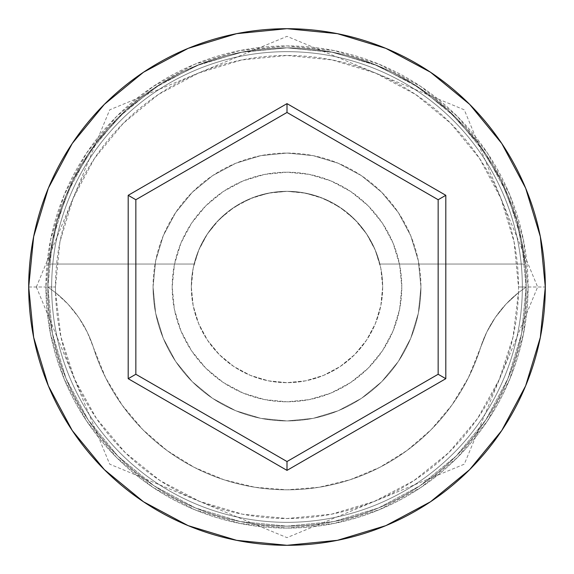 <?xml version="1.0" encoding="UTF-8"?>
<svg xmlns="http://www.w3.org/2000/svg" width="574" height="574" viewBox="0 0 574 574"><rect width="100%" height="100%" fill="white"/><g stroke="black" fill="none" stroke-linecap="round" stroke-linejoin="round"><path stroke-width="0.43" stroke-dasharray="2.87 2.15" d="M526.164 287L518.516 287A231.516 231.516 0 0 0 287 55.484A231.516 231.516 0 0 0 55.484 287L47.836 287A239.164 239.164 0 0 1 287 47.836A239.164 239.164 0 0 1 526.164 287L518.444 292.64A231.516 231.516 0 0 0 518.516 287L526.164 287A239.164 239.164 0 0 1 287 526.164A239.164 239.164 0 0 1 47.836 287A239.164 239.164 0 0 0 287 526.164A239.164 239.164 0 0 0 526.164 287A239.164 239.164 0 0 0 287 47.836A239.164 239.164 0 0 0 47.836 287L28.7 287A258.3 258.3 0 0 1 287 28.7A258.3 258.3 0 0 1 545.3 287L526.164 287A239.164 239.164 0 0 0 287 47.836A239.164 239.164 0 0 0 47.836 287A239.164 239.164 0 0 1 287 47.836A239.164 239.164 0 0 1 526.164 287A239.164 239.164 0 0 0 287 47.836A239.164 239.164 0 0 0 47.836 287A239.164 239.164 0 0 1 287 47.836A239.164 239.164 0 0 1 526.164 287A239.164 239.164 0 0 0 287 47.836A239.164 239.164 0 0 0 47.836 287A239.164 239.164 0 0 1 287 47.836A239.164 239.164 0 0 1 526.164 287A239.164 239.164 0 0 1 287 526.164A239.164 239.164 0 0 1 47.836 287A239.164 239.164 0 0 0 287 526.164A239.164 239.164 0 0 0 526.164 287A239.164 239.164 0 0 1 287 526.164A239.164 239.164 0 0 1 47.836 287A239.164 239.164 0 0 0 287 526.164A239.164 239.164 0 0 0 526.164 287L521.572 240.341L507.961 195.476L485.862 154.126L456.115 117.885L419.874 88.138L378.524 66.039L333.659 52.428L287 47.836L240.341 52.428L195.476 66.039L154.126 88.138L117.885 117.885L88.138 154.126L66.039 195.476L52.428 240.341L47.836 287L52.428 333.659L66.039 378.524L88.138 419.874L117.885 456.115L154.126 485.862L195.476 507.961L240.341 521.572L287 526.164L333.659 521.572L378.524 507.961L419.874 485.862L456.115 456.115L485.862 419.874L507.961 378.524L521.572 333.659L526.164 287L521.572 333.659L507.961 378.524L485.862 419.874L456.115 456.115L419.874 485.862L378.524 507.961L333.659 521.572L287 526.164L240.341 521.572L195.476 507.961L154.126 485.862L117.885 456.115L88.138 419.874L66.039 378.524L52.428 333.659L47.836 287L52.428 240.341L66.039 195.476L88.138 154.126L117.885 117.885L154.126 88.138L195.476 66.039L240.341 52.428L287 47.836L333.659 52.428L378.524 66.039L419.874 88.138L456.115 117.885L485.862 154.126L507.961 195.476L521.572 240.341L526.164 287A239.164 239.164 0 0 1 287 526.164A239.164 239.164 0 0 1 47.836 287A239.164 239.164 0 0 0 287 526.164A239.164 239.164 0 0 0 526.164 287L545.3 287A258.3 258.3 0 0 1 287 545.3A258.3 258.3 0 0 1 28.7 287L47.836 287A239.164 239.164 0 0 0 287 526.164A239.164 239.164 0 0 0 526.164 287L518.444 292.64L513.048 336.995L499.236 379.486L477.518 418.539L448.703 452.685L413.861 480.66L374.291 501.425L331.478 514.204L287 518.516L242.522 514.204L199.709 501.425L160.139 480.66L125.297 452.685L96.482 418.539L74.764 379.486L60.952 336.995L55.556 292.64L68.048 304.184L78.695 317.458L87.262 332.159L105.58 377.67L122.133 405.115L142.797 429.61L167.063 450.547L194.328 467.401L223.903 479.749L255.05 487.283L287 489.816L318.95 487.283L350.097 479.749L379.672 467.401L406.937 450.547L431.203 429.61L451.867 405.115L468.42 377.67L486.738 332.159L495.305 317.458L505.952 304.184L518.444 292.64A114.8 114.8 0 0 0 480.438 347.959A114.8 114.8 0 0 1 518.444 292.64L526.164 287A239.164 239.164 0 0 0 287 47.836A239.164 239.164 0 0 0 47.836 287L55.556 292.64L47.836 287A239.164 239.164 0 0 1 287 47.836A239.164 239.164 0 0 1 526.164 287A239.164 239.164 0 0 1 287 526.164A239.164 239.164 0 0 1 47.836 287L55.556 292.64A114.8 114.8 0 0 1 93.562 347.959A114.8 114.8 0 0 0 55.556 292.64A231.516 231.516 0 0 1 55.484 287L59.933 241.833L73.106 198.403L94.502 158.381L123.295 123.295L158.381 94.502L198.403 73.106L241.833 59.933L287 55.484L332.167 59.933L375.597 73.106L415.619 94.502L450.705 123.295L479.498 158.381L500.894 198.403L514.067 241.833L518.516 287A231.516 231.516 0 0 1 518.444 292.64L505.952 304.184L495.305 317.458L486.738 332.159L480.438 347.959A202.816 202.816 0 0 1 93.562 347.959A202.816 202.816 0 0 0 480.438 347.959L468.42 377.67L451.867 405.115L431.203 429.61L406.937 450.547L379.672 467.401L350.097 479.749L318.95 487.283L287 489.816L255.05 487.283L223.903 479.749L194.328 467.401L167.063 450.547L142.797 429.61L122.133 405.115L105.58 377.67L87.262 332.159L78.695 317.458L68.048 304.184L55.556 292.64A231.516 231.516 0 0 0 287 518.516A231.516 231.516 0 0 0 518.444 292.64L526.164 287M382.664 287A95.664 95.664 0 0 1 287 382.664A95.664 95.664 0 0 1 191.336 287A95.664 95.664 0 0 0 287 382.664A95.664 95.664 0 0 0 379.873 264.04L525.059 264.04A239.164 239.164 0 0 0 48.941 264.04A239.164 239.164 0 0 1 525.059 264.04L516.822 220.796L500.793 179.791L477.518 142.424L447.792 109.95L412.62 83.481L373.186 63.901L330.839 51.882L287 47.836L243.161 51.882L200.814 63.901L161.38 83.481L126.208 109.95L96.482 142.424L73.207 179.791L57.178 220.796L48.941 264.04L194.127 264.04A95.664 95.664 0 0 0 191.336 287L193.173 305.662L198.618 323.607L207.458 340.152L219.354 354.646L233.848 366.542L250.393 375.382L268.338 380.827L287 382.664L305.662 380.827L323.607 375.382L340.152 366.542L354.646 354.646L366.542 340.152L375.382 323.607L380.827 305.662L382.664 287L380.827 268.338L375.382 250.393L366.542 233.848L354.646 219.354L340.152 207.458L323.607 198.618L305.662 193.173L287 191.336L271.186 192.649L255.81 196.559L241.288 202.959L228.029 211.67L216.384 222.454L206.69 235.017L199.2 249.008L194.127 264.04L48.941 264.04L57.178 220.796L73.207 179.791L96.482 142.424L126.208 109.95L161.38 83.481L200.814 63.901L243.161 51.882L287 47.836L330.839 51.882L373.186 63.901L412.62 83.481L447.792 109.95L477.518 142.424L500.793 179.791L516.822 220.796L525.059 264.04L379.873 264.04L374.8 249.008L367.31 235.017L357.616 222.454L345.971 211.67L332.712 202.959L318.19 196.559L302.814 192.649L287 191.336L268.338 193.173L250.393 198.618L233.848 207.458L219.354 219.354L207.458 233.848L198.618 250.393L193.173 268.338L191.336 287L193.173 305.662L198.618 323.607L207.458 340.152L219.354 354.646L233.848 366.542L250.393 375.382L268.338 380.827L287 382.664L305.662 380.827L323.607 375.382L340.152 366.542L354.646 354.646L366.542 340.152L375.382 323.607L380.827 305.662L382.664 287A95.664 95.664 0 0 0 287 191.336A95.664 95.664 0 0 0 191.336 287A95.664 95.664 0 0 1 379.873 264.04L525.059 264.04L379.873 264.04A95.664 95.664 0 0 1 382.664 287M172.2 287A114.8 114.8 0 0 1 287 172.2A114.8 114.8 0 0 1 401.8 287A114.8 114.8 0 0 0 287 172.2A114.8 114.8 0 0 0 172.2 287L174.403 309.393L180.939 330.933L191.544 350.779L205.822 368.178L223.221 382.456L243.067 393.061L264.607 399.597L287 401.8L309.393 399.597L330.933 393.061L350.779 382.456L368.178 368.178L382.456 350.779L393.061 330.933L399.597 309.393L401.8 287L399.597 264.607L393.061 243.067L382.456 223.221L368.178 205.822L350.779 191.544L330.933 180.939L309.393 174.403L287 172.2L264.607 174.403L243.067 180.939L223.221 191.544L205.822 205.822L191.544 223.221L180.939 243.067L174.403 264.607L172.2 287A114.8 114.8 0 0 0 287 401.8A114.8 114.8 0 0 0 401.8 287A114.8 114.8 0 0 1 287 401.8A114.8 114.8 0 0 1 172.2 287L174.403 264.607L180.939 243.067L191.544 223.221L205.822 205.822L223.221 191.544L243.067 180.939L264.607 174.403L287 172.2L309.393 174.403L330.933 180.939L350.779 191.544L368.178 205.822L382.456 223.221L393.061 243.067L399.597 264.607L401.8 287L399.597 309.393L393.061 330.933L382.456 350.779L368.178 368.178L350.779 382.456L330.933 393.061L309.393 399.597L287 401.8L264.607 399.597L243.067 393.061L223.221 382.456L205.822 368.178L191.544 350.779L180.939 330.933L174.403 309.393L172.2 287M153.064 287A133.936 133.936 0 0 1 287 153.064A133.936 133.936 0 0 1 420.936 287A133.936 133.936 0 0 0 287 153.064A133.936 133.936 0 0 0 153.064 287L155.64 313.131L163.26 338.251L175.637 361.412L192.297 381.703L212.588 398.363L235.749 410.74L260.869 418.36L287 420.936L313.131 418.36L338.251 410.74L361.412 398.363L381.703 381.703L398.363 361.412L410.74 338.251L418.36 313.131L420.936 287L418.36 260.869L410.74 235.749L398.363 212.588L381.703 192.297L361.412 175.637L338.251 163.26L313.131 155.64L287 153.064L260.869 155.64L235.749 163.26L212.588 175.637L192.297 192.297L175.637 212.588L163.26 235.749L155.64 260.869L153.064 287A133.936 133.936 0 0 0 287 420.936A133.936 133.936 0 0 0 420.936 287A133.936 133.936 0 0 1 287 420.936A133.936 133.936 0 0 1 153.064 287L155.64 260.869L163.26 235.749L175.637 212.588L192.297 192.297L212.588 175.637L235.749 163.26L260.869 155.64L287 153.064L313.131 155.64L338.251 163.26L361.412 175.637L381.703 192.297L398.363 212.588L410.74 235.749L418.36 260.869L420.936 287L418.36 313.131L410.74 338.251L398.363 361.412L381.703 381.703L361.412 398.363L338.251 410.74L313.131 418.36L287 420.936L260.869 418.36L235.749 410.74L212.588 398.363L192.297 381.703L175.637 361.412L163.26 338.251L155.64 313.131L153.064 287M522.34 287A235.34 235.34 0 0 1 287 522.34A235.34 235.34 0 0 1 51.66 287A235.34 235.34 0 0 0 287 522.34A235.34 235.34 0 0 0 522.34 287A235.34 235.34 0 0 0 287 51.66A235.34 235.34 0 0 0 51.66 287A235.34 235.34 0 0 1 287 51.66A235.34 235.34 0 0 1 522.34 287A235.34 235.34 0 0 1 287 522.34A235.34 235.34 0 0 1 51.66 287A235.34 235.34 0 0 0 287 522.34A235.34 235.34 0 0 0 522.34 287A235.34 235.34 0 0 0 287 51.66A235.34 235.34 0 0 0 51.66 287A235.34 235.34 0 0 1 287 51.66A235.34 235.34 0 0 1 522.34 287M528.08 287A241.08 241.08 0 0 0 287 45.92A241.08 241.08 0 0 0 45.92 287A241.08 241.08 0 0 1 287 45.92A241.08 241.08 0 0 1 528.08 287A241.08 241.08 0 0 1 287 528.08A241.08 241.08 0 0 1 45.92 287A241.08 241.08 0 0 0 287 528.08A241.08 241.08 0 0 0 528.08 287L523.445 334.032L509.726 379.256L487.448 420.936L457.471 457.471L420.936 487.448L379.256 509.726L334.032 523.445L287 528.08L239.968 523.445L194.744 509.726L153.064 487.448L116.529 457.471L86.552 420.936L64.274 379.256L50.555 334.032L45.92 287L50.555 239.968L64.274 194.744L86.552 153.064L116.529 116.529L153.064 86.552L194.744 64.274L239.968 50.555L287 45.92L334.032 50.555L379.256 64.274L420.936 86.552L457.471 116.529L487.448 153.064L509.726 194.744L523.445 239.968L528.08 287L523.445 239.968L509.726 194.744L487.448 153.064L457.471 116.529L420.936 86.552L379.256 64.274L334.032 50.555L287 45.92L239.968 50.555L194.744 64.274L153.064 86.552L116.529 116.529L86.552 153.064L64.274 194.744L50.555 239.968L45.92 287L50.555 334.032L64.274 379.256L86.552 420.936L116.529 457.471L153.064 487.448L194.744 509.726L239.968 523.445L287 528.08L334.032 523.445L379.256 509.726L420.936 487.448L457.471 457.471L487.448 420.936L509.726 379.256L523.445 334.032L528.08 287M438.156 199.73L287 112.461L135.844 199.73L135.844 374.27L287 461.539L438.156 374.27L438.156 199.73L287 112.461L135.844 199.73L135.844 374.27L287 461.539L438.156 374.27L438.156 199.73M55.556 292.64L47.836 287L55.484 287A231.516 231.516 0 0 0 55.556 292.64M36.356 287L109.706 109.828L287 36.356L464.294 109.828L537.644 287L464.294 464.172L287 537.644L109.706 464.172L36.356 287"/><path stroke-width="0.86" d="M28.7 287A258.3 258.3 0 0 1 287 28.7A258.3 258.3 0 0 1 545.3 287A258.3 258.3 0 0 0 287 28.7A258.3 258.3 0 0 0 28.7 287L33.665 337.39L48.36 385.85L72.231 430.507L104.353 469.647L143.493 501.769L188.15 525.641L236.61 540.335L287 545.3L337.39 540.335L385.85 525.641L430.507 501.769L469.647 469.647L501.769 430.507L525.641 385.85L540.335 337.39L545.3 287L540.335 236.61L525.641 188.15L501.769 143.493L469.647 104.353L430.507 72.231L385.85 48.36L337.39 33.665L287 28.7L236.61 33.665L188.15 48.36L143.493 72.231L104.353 104.353L72.231 143.493L48.36 188.15L33.665 236.61L28.7 287A258.3 258.3 0 0 0 287 545.3A258.3 258.3 0 0 0 545.3 287A258.3 258.3 0 0 1 287 545.3A258.3 258.3 0 0 1 28.7 287M287 470.371L128.196 378.689L128.196 195.311L287 103.629L445.804 195.311L445.804 378.689L287 470.371L445.804 378.689L445.804 195.311L438.156 199.73L438.156 374.27L287 461.539L135.844 374.27L135.844 199.73L287 112.461L438.156 199.73L438.156 374.27L445.804 378.689L438.156 374.27L287 461.539L287 470.371L287 461.539L135.844 374.27L128.196 378.689L287 470.371M438.156 199.73L445.804 195.311L287 103.629L287 112.461L438.156 199.73M287 112.461L287 103.629L128.196 195.311L135.844 199.73L287 112.461M135.844 199.73L128.196 195.311L128.196 378.689L135.844 374.27L135.844 199.73"/></g></svg>
